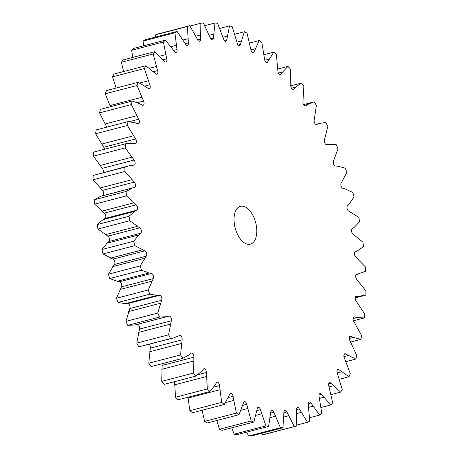 <?xml version="1.0" encoding="UTF-8"?>
<svg xmlns="http://www.w3.org/2000/svg" width="459" height="459" viewBox="0 0 459 459"><rect width="100%" height="100%" fill="white"/><g stroke="black" fill="none" stroke-linecap="round" stroke-linejoin="round"><path stroke-width="0.69" d="M134.573 187.358A2.932 1.589 -104.6 0 1 134.567 187.358L100.532 196.343L94.244 199.768L126.053 191.478A207.233 112.26 75.4 0 0 126.454 195.884L136.157 204.829A2.932 1.589 -104.6 0 1 137.585 207.68A2.932 1.589 -104.6 0 1 136.834 210.182L134.757 211.387L129.031 216.275A207.233 112.26 75.4 0 0 129.754 220.727L139.691 227.853A2.932 1.589 -104.6 0 1 141.269 230.487A2.932 1.589 -104.6 0 1 140.747 233.229L138.859 234.922L133.776 241.204A207.233 112.26 75.4 0 0 134.803 245.645L144.826 250.843A2.932 1.589 -104.6 0 1 146.536 253.219A2.932 1.589 -104.6 0 1 146.243 256.156L140.213 265.899A207.233 112.26 75.4 0 0 141.533 270.253L149.026 272.979L151.487 273.444A2.932 1.589 -104.6 0 1 153.3 275.52A2.932 1.589 -104.6 0 1 153.249 278.619L148.246 289.973A207.233 112.26 75.4 0 0 149.841 294.179L157.19 295.366L159.571 295.309A2.932 1.589 -104.6 0 1 161.459 297.065A2.932 1.589 -104.6 0 1 161.648 300.266L157.753 313.061A207.233 112.26 75.4 0 0 159.594 317.06L166.692 316.693L168.958 316.119A2.932 1.589 -104.6 0 1 168.998 316.108A2.932 1.589 -104.6 0 1 170.909 317.553A2.932 1.589 -104.6 0 1 171.316 320.784L168.585 334.823A207.233 112.26 75.4 0 0 170.645 338.547L173.6 337.944L179.503 335.546A2.932 1.589 -104.6 0 1 179.721 335.454A2.932 1.589 -104.6 0 1 181.552 336.751A2.932 1.589 -104.6 0 1 182.108 339.849L180.582 354.922A207.233 112.26 75.4 0 0 182.831 358.318L189.114 354.882L191.047 353.304A2.932 1.589 -104.6 0 1 191.432 353.091A2.932 1.589 -104.6 0 1 193.182 354.239A2.932 1.589 -104.6 0 1 193.864 357.177L193.56 373.058A207.233 112.26 75.4 0 0 195.97 376.07L201.69 371.165L203.412 369.122A2.932 1.589 -104.6 0 1 203.951 368.743A2.932 1.589 -104.6 0 1 206.395 372.501L207.33 388.951A207.233 112.26 75.4 0 0 209.855 391.538L214.932 385.239L216.418 382.754A2.932 1.589 -104.6 0 1 217.084 382.181A2.932 1.589 -104.6 0 1 219.522 385.6L221.674 402.365A207.233 112.26 75.4 0 0 224.279 404.482L229.861 394.006A2.932 1.589 -104.6 0 1 230.636 393.197A2.932 1.589 -104.6 0 1 233.04 396.26L236.379 413.089A207.233 112.26 75.4 0 0 239.024 414.712L243.54 402.692A2.932 1.589 -104.6 0 1 244.4 401.619A2.932 1.589 -104.6 0 1 246.741 404.333L251.216 420.972A207.233 112.26 75.4 0 0 253.867 422.068L257.252 408.688A2.932 1.589 -104.6 0 1 258.17 407.328A2.932 1.589 -104.6 0 1 260.425 409.692L265.968 425.883A207.233 112.26 75.4 0 0 268.578 426.44L270.776 411.907A2.932 1.589 -104.6 0 1 271.734 410.237A2.932 1.589 -104.6 0 1 273.885 412.251L280.409 427.754A207.233 112.26 75.4 0 0 282.939 427.765L283.92 412.297A2.932 1.589 -104.6 0 1 284.89 410.294A2.932 1.589 -104.6 0 1 286.909 411.981L294.322 426.554A207.233 112.26 75.4 0 0 296.732 426.015L296.48 409.853A2.932 1.589 -104.6 0 1 297.432 407.5A2.932 1.589 -104.6 0 1 299.302 408.877L307.49 422.303A207.233 112.26 75.4 0 0 309.75 421.224L308.27 404.603A2.932 1.589 -104.6 0 1 309.177 401.906A2.932 1.589 -104.6 0 1 310.886 402.985L319.716 415.062A207.233 112.26 75.4 0 0 321.788 413.467L319.103 396.639A2.932 1.589 -104.6 0 1 319.946 393.587A2.932 1.589 -104.6 0 1 321.472 394.407L330.819 404.947A207.233 112.26 75.4 0 0 332.672 402.853L328.816 386.076A2.932 1.589 -104.6 0 1 329.568 382.674A2.932 1.589 -104.6 0 1 330.905 383.259L340.624 392.106A207.233 112.26 75.4 0 0 342.23 389.542L337.267 373.075A2.932 1.589 -104.6 0 1 337.91 369.334A2.932 1.589 -104.6 0 1 339.04 369.713L348.989 376.741A207.233 112.26 75.4 0 0 350.32 373.746L344.325 357.836A2.932 1.589 -104.6 0 1 344.835 353.763A2.932 1.589 -104.6 0 1 345.759 353.987L355.782 359.076A207.233 112.26 75.4 0 0 356.821 355.696L349.884 340.584A2.932 1.589 -104.6 0 1 350.24 336.206A2.932 1.589 -104.6 0 1 350.957 336.298L353.464 337.405L360.9 339.379A207.233 112.26 75.4 0 0 361.635 335.672L353.86 321.581A2.932 1.589 -104.6 0 1 353.08 318.718A2.932 1.589 -104.6 0 1 354.044 316.917A2.932 1.589 -104.6 0 1 354.555 316.934L357.027 317.525L364.268 317.955A207.233 112.26 75.4 0 0 364.681 313.973L356.195 301.121A2.932 1.589 -104.6 0 1 355.226 298.166A2.932 1.589 -104.6 0 1 356.195 296.198A2.932 1.589 -104.6 0 1 356.494 296.175L358.898 296.25L365.834 295.126A207.233 112.26 75.4 0 0 365.926 290.926L356.844 279.508A2.932 1.589 -104.6 0 1 355.691 276.502A2.932 1.589 -104.6 0 1 356.654 274.362A2.932 1.589 -104.6 0 1 356.752 274.344L359.242 273.851L356.19 274.648L365.576 271.235A207.233 112.26 75.4 0 0 365.341 266.886L355.811 257.08A2.932 1.589 -104.6 0 1 354.463 254.131A2.932 1.589 -104.6 0 1 355.323 251.767L357.481 250.815L363.499 246.649A207.233 112.26 75.4 0 0 362.937 242.214L353.097 234.159A2.932 1.589 -104.6 0 1 351.588 231.411A2.932 1.589 -104.6 0 1 352.231 228.789L354.21 227.337L359.626 221.737A207.233 112.26 75.4 0 0 358.754 217.285L348.754 211.111A2.932 1.589 -104.6 0 1 347.107 208.598A2.932 1.589 -104.6 0 1 347.515 205.752L349.293 203.83L354.027 196.882A207.233 112.26 75.4 0 0 352.851 192.476L345.329 188.993L342.844 188.27A2.932 1.589 -104.6 0 1 341.083 186.044A2.932 1.589 -104.6 0 1 341.249 183.021L346.78 172.452A207.233 112.26 75.4 0 0 345.317 168.16L337.881 166.198L335.46 165.997A2.932 1.589 -104.6 0 1 333.607 164.075A2.932 1.589 -104.6 0 1 333.538 160.92L337.996 148.825A207.233 112.26 75.4 0 0 336.275 144.717L329.034 144.304L326.705 144.619A2.932 1.589 -104.6 0 1 324.794 143.042A2.932 1.589 -104.6 0 1 324.484 139.8L327.806 126.357A207.233 112.26 75.4 0 0 325.85 122.49L320.021 123.316L316.721 124.464A2.932 1.589 -104.6 0 1 316.59 124.509A2.932 1.589 -104.6 0 1 314.719 123.138A2.932 1.589 -104.6 0 1 314.231 119.971L316.366 105.386A207.233 112.26 75.4 0 0 314.208 101.823L307.685 104.503L305.654 105.834A2.932 1.589 -104.6 0 1 305.35 105.983A2.932 1.589 -104.6 0 1 303.56 104.761A2.932 1.589 -104.6 0 1 302.94 101.743L303.858 86.229A207.233 112.26 75.4 0 0 301.523 83.022L295.51 87.204L293.68 89.017A2.932 1.589 -104.6 0 1 293.215 89.304A2.932 1.589 -104.6 0 1 291.511 88.226A2.932 1.589 -104.6 0 1 290.776 85.385L290.455 69.183A207.233 112.26 75.4 0 0 287.982 66.383L282.578 71.994L280.965 74.26A2.932 1.589 -104.6 0 1 280.363 74.731A2.932 1.589 -104.6 0 1 277.919 71.145L276.375 54.506A207.233 112.26 75.4 0 0 273.805 52.148L267.717 61.799A2.932 1.589 -104.6 0 1 266.995 62.481A2.932 1.589 -104.6 0 1 264.573 59.24L261.825 42.412A207.233 112.26 75.4 0 0 259.192 40.541L254.131 51.81A2.932 1.589 -104.6 0 1 253.311 52.745A2.932 1.589 -104.6 0 1 250.935 49.853L247.022 33.094A207.233 112.26 75.4 0 0 244.372 31.728L240.413 44.454A2.932 1.589 -104.6 0 1 239.518 45.665A2.932 1.589 -104.6 0 1 237.217 43.129L232.197 26.685A207.233 112.26 75.4 0 0 229.563 25.853L226.769 39.835A2.932 1.589 -104.6 0 1 225.828 41.35A2.932 1.589 -104.6 0 1 223.619 39.158L217.572 23.289A207.233 112.26 75.4 0 0 215.001 23.002L213.406 38.028A2.932 1.589 -104.6 0 1 212.442 39.864A2.932 1.589 -104.6 0 1 210.354 38.017L203.371 22.95A207.233 112.26 75.4 0 0 200.893 23.214L200.531 39.061A2.932 1.589 -104.6 0 1 199.567 41.235A2.932 1.589 -104.6 0 1 197.617 39.709L189.808 25.681A207.233 112.26 75.4 0 0 187.467 26.49L188.333 42.911A2.932 1.589 -104.6 0 1 187.398 45.435A2.932 1.589 -104.6 0 1 185.608 44.213L177.082 31.436A207.233 112.26 75.4 0 0 174.913 32.778L177.002 49.532A2.932 1.589 -104.6 0 1 176.124 52.406A2.932 1.589 -104.6 0 1 174.506 51.46L165.395 40.128A207.233 112.26 75.4 0 0 163.433 41.981L166.709 58.815A2.932 1.589 -104.6 0 1 165.906 62.04A2.932 1.589 -104.6 0 1 164.477 61.345L154.924 51.626A207.233 112.26 75.4 0 0 153.191 53.967L157.609 70.617A2.932 1.589 -104.6 0 1 156.909 74.192A2.932 1.589 -104.6 0 1 155.676 73.71L145.819 65.757A207.233 112.26 75.4 0 0 144.35 68.546L149.841 84.766A2.932 1.589 -104.6 0 1 149.261 88.673A2.932 1.589 -104.6 0 1 148.234 88.375L138.228 82.31A207.233 112.26 75.4 0 0 137.04 85.5L143.518 101.043A2.932 1.589 -104.6 0 1 143.088 105.272A2.932 1.589 -104.6 0 1 142.261 105.117L139.754 103.768L132.261 101.026A207.233 112.26 75.4 0 0 131.372 104.572L138.738 119.202A2.932 1.589 -104.6 0 1 138.469 123.729A2.932 1.589 -104.6 0 1 137.855 123.678L135.359 122.828L128.009 121.624A207.233 112.26 75.4 0 0 127.436 125.479L135.583 138.968A2.932 1.589 -104.6 0 1 136.455 141.883A2.932 1.589 -104.6 0 1 135.485 143.765A2.932 1.589 -104.6 0 1 135.084 143.776L132.64 143.443L125.537 143.793A207.233 112.26 75.4 0 0 125.284 147.89L134.085 160.048A2.932 1.589 -104.6 0 1 135.147 163.031A2.932 1.589 -104.6 0 1 134.183 165.085A2.932 1.589 -104.6 0 1 133.982 165.114L128.761 165.86L124.882 167.196A207.233 112.26 75.4 0 0 124.957 171.477L134.28 182.108A2.932 1.589 -104.6 0 1 135.531 185.132A2.932 1.589 -104.6 0 1 134.573 187.358L132.335 188.058L126.053 191.478M128.761 165.86L93.074 175.481A207.233 112.26 75.4 0 0 93.148 179.767L102.472 190.399A2.932 1.589 -104.6 0 1 103.728 193.423A2.932 1.589 -104.6 0 1 102.77 195.643M94.244 199.768A207.233 112.26 75.4 0 0 94.646 204.169L104.354 213.114A2.932 1.589 -104.6 0 1 105.777 215.971A2.932 1.589 -104.6 0 1 105.031 218.467L102.954 219.672L97.228 224.56A207.233 112.26 75.4 0 0 97.945 229.018L107.882 236.144A2.932 1.589 -104.6 0 1 109.466 238.778A2.932 1.589 -104.6 0 1 108.944 241.514L107.056 243.207L101.973 249.495A207.233 112.26 75.4 0 0 103 253.936L113.023 259.128A2.932 1.589 -104.6 0 1 114.727 261.504A2.932 1.589 -104.6 0 1 114.44 264.447L108.41 274.184A207.233 112.26 75.4 0 0 109.73 278.538L117.223 281.269L119.684 281.728A2.932 1.589 -104.6 0 1 121.492 283.811A2.932 1.589 -104.6 0 1 121.446 286.904L116.443 298.258A207.233 112.26 75.4 0 0 118.032 302.464L125.387 303.651L127.768 303.6A2.932 1.589 -104.6 0 1 129.65 305.35A2.932 1.589 -104.6 0 1 129.845 308.557L125.944 321.352A207.233 112.26 75.4 0 0 127.786 325.345L134.889 324.978L167.988 316.4M137.407 324.364A2.932 1.589 -104.6 0 1 139.186 326.01A2.932 1.589 -104.6 0 1 139.513 329.069L136.776 343.108A207.233 112.26 75.4 0 0 138.842 346.832L173.6 337.944M149.227 344.296A2.932 1.589 -104.6 0 1 150.305 348.134L148.779 363.212A207.233 112.26 75.4 0 0 151.028 366.603L182.831 358.318M161.895 363.775A2.932 1.589 -104.6 0 1 162.056 365.462L161.757 381.343A207.233 112.26 75.4 0 0 164.167 384.355L195.97 376.07M174.586 381.641L175.522 397.236A207.233 112.26 75.4 0 0 178.052 399.823L209.855 391.538M187.978 397.236L189.865 410.65A207.233 112.26 75.4 0 0 192.476 412.767L224.279 404.482M202.138 410.248L204.571 421.379A207.233 112.26 75.4 0 0 207.221 422.997L239.024 414.712M216.809 420.501L219.413 429.257A207.233 112.26 75.4 0 0 222.058 430.353L253.867 422.068M231.749 427.828L234.165 434.168A207.233 112.26 75.4 0 0 236.775 434.725L268.578 426.44M246.758 432.126L248.606 436.039A207.233 112.26 75.4 0 0 251.136 436.05L282.939 427.765M261.636 433.313L262.514 434.839A207.233 112.26 75.4 0 0 264.929 434.306L296.732 426.015M189.808 25.681L157.999 33.966A207.233 112.26 75.4 0 0 155.658 34.775L155.664 37.018M177.082 31.436L145.279 39.721A207.233 112.26 75.4 0 0 143.11 41.063L143.506 45.831M165.395 40.128L133.592 48.413A207.233 112.26 75.4 0 0 131.63 50.266L132.777 57.398M154.924 51.626L123.115 59.917A207.233 112.26 75.4 0 0 121.388 62.252L123.603 71.547M145.819 65.757L114.016 74.048A207.233 112.26 75.4 0 0 112.547 76.831L116.121 88.071M138.228 82.31L106.425 90.595A207.233 112.26 75.4 0 0 105.237 93.785L110.453 106.706M132.261 101.026L100.458 109.311A207.233 112.26 75.4 0 0 99.569 112.862L106.936 127.487M128.009 121.624L96.201 129.908A207.233 112.26 75.4 0 0 95.627 133.764L103.774 147.259A2.932 1.589 -104.6 0 1 104.572 149.255M125.537 143.793L93.728 152.078A207.233 112.26 75.4 0 0 93.481 156.18L102.282 168.333A2.932 1.589 -104.6 0 1 103.16 172.532M234.165 222.265A19.548 10.591 75.4 0 0 250.339 244.159A19.548 10.591 75.4 0 0 255.657 222.575A19.548 10.591 75.4 0 0 240.482 206.326A19.548 10.591 75.4 0 0 234.165 222.265M94.646 204.169L126.454 195.884M93.148 179.767L124.957 171.477M93.074 175.481L124.882 167.196M97.228 224.56L129.031 216.275M97.945 229.018L129.754 220.727M93.481 156.18L125.284 147.89M101.973 249.495L133.776 241.204M103 253.936L134.803 245.645M95.627 133.764L127.436 125.479M108.41 274.184L140.213 265.899M109.73 278.538L141.533 270.253M99.569 112.862L131.372 104.572M116.443 298.258L148.246 289.973M118.032 302.464L149.841 294.179M105.237 93.785L137.04 85.5M125.944 321.352L157.753 313.061M127.786 325.345L159.594 317.06M112.547 76.831L144.35 68.546M136.776 343.108L168.585 334.823M138.842 346.832L170.645 338.547M121.388 62.252L153.191 53.967M148.779 363.212L180.582 354.922M131.63 50.266L163.433 41.981M161.757 381.343L193.56 373.058M143.11 41.063L174.913 32.778M175.522 397.236L207.33 388.951M155.658 34.775L187.467 26.49M189.865 410.65L221.674 402.365M190.037 26.043L200.893 23.214M204.571 421.379L236.379 413.089M204.789 25.664L215.001 23.002M219.413 429.257L251.216 420.972M219.752 28.412L229.563 25.853M234.165 434.168L265.968 425.883M234.756 34.236L244.372 31.728M248.606 436.039L280.409 427.754M249.587 43.043L259.192 40.541M262.514 434.839L294.322 426.554M264.034 54.696L273.805 52.148M296.772 425.097L307.49 422.303M277.844 69.022L287.982 66.383M309.596 417.701L319.716 415.062M290.776 85.822L301.523 83.022M321.053 407.494L330.819 404.947M303.479 104.618L314.208 101.823M331.025 394.608L340.624 392.106M339.367 379.249L348.989 376.741M345.96 361.635L355.782 359.076M350.665 342.047L360.9 339.379M353.447 320.772L364.268 317.955M100.532 196.343L132.335 188.058M102.472 190.399L134.28 182.108M100.073 188.006L131.876 179.721M101.881 211.169L133.684 202.884M104.354 213.114L136.157 204.829M105.031 218.467L136.834 210.182M102.954 219.672L134.757 211.387M102.282 168.333L134.085 160.048M99.987 165.533L131.79 157.248M105.381 234.669L137.184 226.385M107.882 236.144L139.691 227.853M108.944 241.514L140.747 233.229M107.056 243.207L138.859 234.922M103.774 147.259L135.583 138.968M101.623 144.092L133.431 135.807M110.521 258.153L142.324 249.868M113.023 259.128L144.826 250.843M114.44 264.447L146.243 256.156M112.776 266.599L144.579 258.314M129.174 121.698L138.738 119.202M104.962 124.005L136.765 115.72M117.223 281.269L149.026 272.979M119.684 281.728L151.487 273.444M121.446 286.904L153.249 278.619M120.017 289.486L151.826 281.201M137.287 102.667L143.518 101.043M109.942 105.581L141.745 97.297M125.387 303.651L157.19 295.366M127.768 303.6L159.571 295.309M129.845 308.557L161.648 300.266M128.686 311.529L160.489 303.238M144.981 86.028L149.841 84.766M139.76 83.033L148.297 80.807M134.889 324.978L166.692 316.693M139.513 329.069L171.316 320.784M138.635 332.385L170.438 324.1M153.53 71.679L157.609 70.617M149.445 68.305L156.324 66.509M150.305 348.134L182.108 339.849M149.726 351.743L181.529 343.458M163.129 59.745L166.709 58.815M159.801 56.159L165.699 54.621M162.056 365.462L193.864 357.177M161.78 369.311L193.583 361.026M173.754 50.375L177.002 49.532M171.023 46.686L176.285 45.315M197.8 374.739L206.395 372.501M174.621 384.82L206.43 376.535M185.316 43.697L188.333 42.911M183.084 39.996L187.915 38.74M213.619 387.138L219.522 385.6M188.052 398.039L219.861 389.748M197.668 39.807L200.531 39.061M195.878 36.175L200.417 34.993M228.352 397.483L233.04 396.26M225.53 402.595L233.683 400.472M210.704 38.734L213.406 38.028M209.247 35.263L213.601 34.127M242.771 405.366L246.741 404.333M241.015 410.271L247.676 408.539M224.262 40.49L226.769 39.835M223.011 37.265L227.274 36.158M256.92 410.604L260.425 409.692M255.881 415.326L261.641 413.823M238.146 45.039L240.413 44.454M236.982 42.159L241.216 41.058M270.69 413.089L273.885 412.251M270.19 417.598L275.36 416.256M252.14 52.332L254.131 51.81M250.935 49.859L255.221 48.746M283.926 412.756L286.909 411.981M283.851 417.03L288.625 415.785M266.031 62.235L267.717 61.799M264.774 60.232L269.077 59.113M296.468 409.612L299.302 408.877M296.726 413.605L301.23 412.429M279.606 74.616L280.965 74.26M278.366 73.09L282.578 71.994M308.213 403.685L310.886 402.985M308.66 407.368L312.992 406.238M292.67 89.275L293.68 89.017M291.517 88.243L295.51 87.204M319.011 395.044L321.472 394.407M319.481 398.406L323.733 397.299M305.011 106L305.654 105.834M304.059 105.45L307.685 104.503M328.69 383.833L330.905 383.259M329.046 386.862L333.28 385.755M315.89 124.423L318.919 123.632M337.107 370.218L339.04 369.713M337.204 372.897L341.502 371.779M344.13 354.411L345.759 353.987M343.963 356.695L348.261 355.576M349.66 336.636L350.957 336.298M349.282 338.49L353.464 337.405M353.608 317.18L354.555 316.934M353.091 318.552L357.027 317.525M355.92 296.325L356.494 296.175M355.364 297.174L358.898 296.25M320.021 123.316L315.849 124.4M364.859 295.401L355.237 297.908"/></g></svg>
